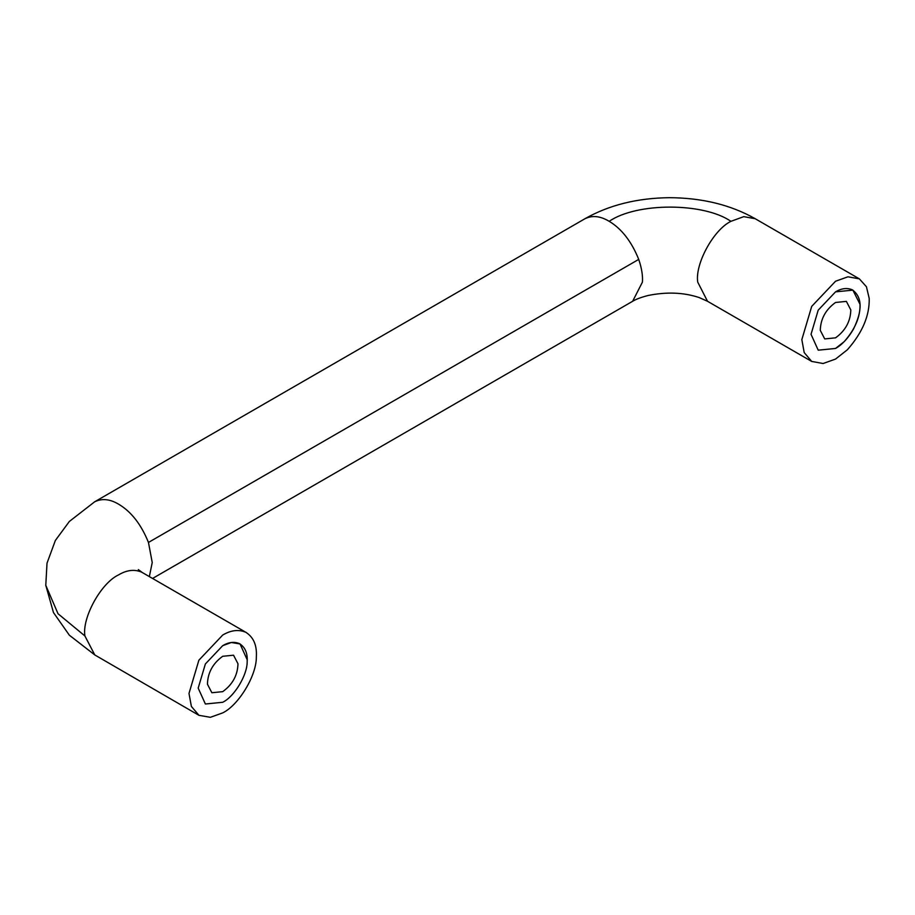 <?xml version="1.0" encoding="UTF-8"?>
<svg xmlns="http://www.w3.org/2000/svg" width="915" height="915" viewBox="0 0 915 915"><rect width="100%" height="100%" fill="white"/><g stroke="black" fill="none" stroke-linecap="round" stroke-linejoin="round"><path stroke-width="1.37" d="M820.275 330.361C820.595 318.889 825.685 309.59 835.544 302.465L846.375 301.39L850.813 309.945C850.493 321.417 845.403 330.715 835.544 337.841L824.712 338.916L820.275 330.361M207.431 684.18C207.751 672.708 212.84 663.409 222.7 656.284L233.542 655.209L237.98 663.764C237.66 675.236 232.57 684.534 222.7 691.66L211.868 692.735L207.431 684.18M222.7 702.274C234.194 696.761 247.382 675.19 247.176 661.579L247.222 659.818L240.039 643.954L231.323 642.502L222.7 645.67L205.372 663.97L198.189 688.126L205.372 704.001L222.7 702.274C234.194 696.761 247.382 675.19 247.176 661.579C247.702 653.161 245.129 647.191 239.467 643.645C234.263 641.449 228.681 642.124 222.7 645.67L205.372 663.97L198.189 688.126L205.395 704.012L222.7 702.274M844.168 341.672L835.544 348.455L818.216 350.182L811.033 334.307L818.204 310.151L835.544 291.851L852.883 290.135L860.009 304.295C860.386 316.784 855.102 329.251 844.168 341.672M852.414 289.883C862.365 297.272 862.662 310.437 853.329 329.377C847.953 338.447 842.029 344.806 835.544 348.455L818.204 350.171L811.033 334.307L818.204 310.151L835.544 291.851C841.571 288.271 847.199 287.607 852.414 289.883L852.883 290.135M847.393 349.747L835.544 359.069L823.134 363.507L811.708 361.436L804.205 352.572L801.837 339.614L811.708 306.388L835.544 281.237L847.953 276.799L859.379 278.869L866.448 286.761L869.193 298.359C869.707 315.526 862.433 332.66 847.393 349.747M240.039 643.954L239.467 643.645M222.7 712.888C238.495 705.305 256.635 675.647 256.349 656.924C257.069 645.361 253.547 637.137 245.758 632.265C238.598 629.245 230.923 630.172 222.7 635.056L198.875 660.207L188.993 693.433L191.384 706.437L198.944 715.301L210.347 717.314L222.7 712.888M141.573 572.115L246.535 632.688L141.573 572.115C134.413 569.096 126.739 570.022 118.527 574.906C100.799 583.21 81.938 617.991 84.901 635.948L94.771 654.923L69.368 635.227L53.459 612.535L45.784 585.314L58.034 613.748L84.901 635.948M811.708 361.436L707.524 301.287L697.733 282.129C694.84 264.355 713.265 229.928 730.936 221.327L743.769 216.649L755.195 218.719L859.379 278.869M638.727 259.391C631.544 241.549 621.708 228.864 609.218 221.327L608.795 221.087C600.08 215.929 592.074 215.174 584.754 218.845L94.485 501.9C101.805 498.229 109.811 498.984 118.527 504.142C131.165 511.565 141.139 524.341 148.459 542.446L638.727 259.391C641.678 268.084 642.913 275.667 642.421 282.129L632.631 301.287C635.856 299.262 641.003 297.341 648.083 295.499C666.646 291.725 683.665 292.4 699.129 297.547L707.524 301.287M149.351 576.587L152.233 562.519L148.459 542.446M94.691 501.775L69.357 521.447L55.358 540.479L47.008 563.183L45.784 585.314M730.936 221.327C703.772 202.478 636.84 202.272 609.218 221.327M94.908 655.014L198.932 715.313M152.576 578.44L632.631 301.287M142.351 572.538L138.325 569.61M584.96 218.719C609.07 205.063 637.206 198.04 669.38 197.686C702.171 197.857 730.776 204.869 755.195 218.719"/></g></svg>
